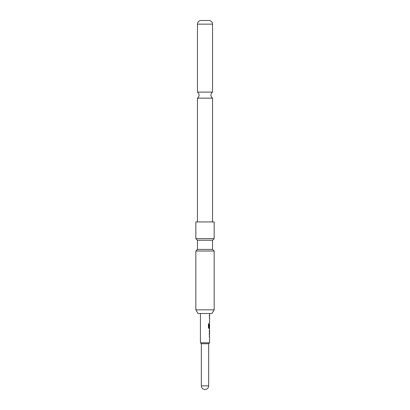 <?xml version="1.0" encoding="UTF-8"?>
<svg xmlns="http://www.w3.org/2000/svg" width="410" height="410" viewBox="0 0 410 410"><rect width="100%" height="100%" fill="white"/><g stroke="black" fill="none" stroke-linecap="round" stroke-linejoin="round"><path stroke-width="0.61" d="M197.446 98.154L212.554 98.154A3.664 3.664 0 0 1 212.554 92.096L197.446 92.096A3.664 3.664 0 0 1 197.446 98.154L197.446 221.938M208.664 343.718L201.336 343.718L200.423 342.801L209.577 342.801L208.664 343.718L208.664 385.836L201.336 385.836A3.664 3.664 0 0 0 205 389.5A3.664 3.664 0 0 0 208.664 385.836M209.31 336.933L209.484 336.036M209.484 341.069L209.546 340.172M209.31 334.883L209.525 329.722M209.31 330.685L209.546 333.919L209.223 333.919M209.484 328.569L208.972 328.635L208.449 327.733L208.449 323.7L209.003 323.7L209.003 327.503L209.546 327.564M209.546 324.33L209.536 327.129L209.484 324.33M209.223 318.186L209.546 318.186L209.53 317.222M209.484 322.321L209.546 321.425M209.31 316.136L209.31 315.172M211.996 313.501L198.004 313.501L195.842 309.842L214.158 309.842L211.996 313.501M214.158 238.651L214.158 221.938L195.842 221.938L195.842 238.651L214.158 238.651L212.554 240.25L212.554 249.408L197.446 249.408L195.842 251.012L195.842 309.842M197.446 249.408L197.446 240.25L212.554 240.25M212.554 249.408L214.158 251.012L195.842 251.012M212.554 24.154L197.446 24.154A3.664 3.664 0 0 1 200.879 20.5L209.12 20.5A3.664 3.664 0 0 1 212.554 24.154L212.554 92.096M197.446 24.154L197.446 92.096M212.554 98.154L212.554 221.938M209.003 323.7L209.033 327.564M209.448 324.392L209.536 327.129M209.223 330.685L209.536 333.858M209.223 335.969L209.53 335.969M209.577 313.501L209.577 315.177M209.577 316.136L209.577 317.222M209.577 318.186L209.577 321.425M209.577 322.383L209.577 323.475M209.577 324.33L209.577 327.564M209.577 328.635L209.577 329.722M209.577 330.685L209.577 333.919M209.577 334.883L209.577 335.969M209.577 336.933L209.577 340.172M209.577 341.13L209.577 342.801M214.158 251.012L214.158 309.842M197.446 240.25L195.842 238.651M200.423 313.501L200.423 342.801M201.336 343.718L201.336 385.836M209.484 315.177L209.484 316.136M209.484 317.227L209.484 318.186M209.484 321.425L209.484 322.383M209.484 327.564L209.484 328.635M209.484 329.784L209.484 330.685M209.484 333.919L209.484 334.821M209.484 335.969L209.484 336.933M209.484 340.172L209.484 341.13"/></g></svg>
